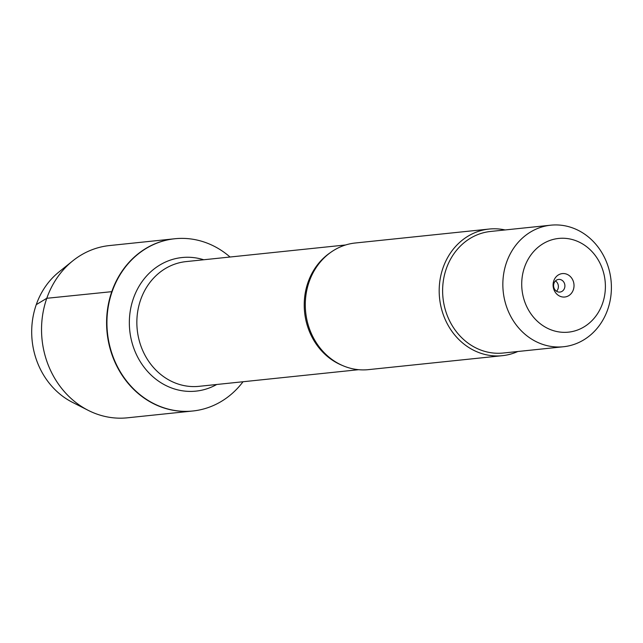 <?xml version="1.0" encoding="UTF-8"?>
<svg xmlns="http://www.w3.org/2000/svg" width="643" height="643" viewBox="0 0 643 643"><rect width="100%" height="100%" fill="white"/><g stroke="black" fill="none" stroke-linecap="round" stroke-linejoin="round"><path stroke-width="0.96" d="M243.03 381.741A86.588 76.806 -96 0 1 192.82 410.998A86.588 76.806 -96 0 1 112.179 291.472A86.588 76.806 -96 0 1 174.864 238.746A86.588 76.806 -96 0 1 230.033 257.015M174.695 238.77A86.588 76.806 84 0 0 174.526 238.786A86.588 76.806 84 0 0 111.842 291.504A86.588 76.806 84 0 0 192.482 411.03A86.588 76.806 84 0 0 192.651 411.014M489.13 229.053L355.233 243.006A63.657 56.463 84 0 0 309.154 281.763A63.657 56.463 84 0 0 307.169 288.554A63.657 56.463 84 0 0 312.008 334.979A63.657 56.463 84 0 0 368.431 369.637L502.328 355.683A63.657 56.463 -96 0 1 443.043 267.809A63.657 56.463 -96 0 1 489.13 229.053A63.657 56.463 -96 0 1 505.117 229.945M517.792 351.512A63.657 56.463 -96 0 1 502.328 355.683M553.808 280.758A11.775 10.449 -96 0 1 571.715 278.17A11.775 10.449 -96 0 1 565.133 296.97A11.775 10.449 -96 0 1 553.808 280.758M602.539 303.472A47.108 41.779 84 0 0 578.748 241.897A47.108 41.779 84 0 0 524.567 267.126A47.108 41.779 84 0 0 548.358 328.702A47.108 41.779 84 0 0 602.539 303.472M506.547 262.392A61.109 54.205 84 0 0 563.453 346.746A61.109 54.205 84 0 0 607.699 309.54A61.109 54.205 84 0 0 550.786 225.187A61.109 54.205 84 0 0 506.547 262.392M563.453 346.746L503.236 353.023A61.109 54.205 -96 0 1 446.322 268.67A61.109 54.205 -96 0 1 490.561 231.464L550.786 225.187M553.985 283.29A6.366 5.642 84 0 0 559.908 292.075A6.366 5.642 84 0 0 564.867 285.162A6.366 5.642 84 0 0 558.59 279.416A6.366 5.642 84 0 0 553.985 283.29M556.533 291.247A6.366 5.642 84 0 0 558.003 288.884A6.366 5.642 84 0 0 555.456 280.927M174.526 238.786L109.479 245.562A86.588 76.806 84 0 0 72.659 260.945A86.588 76.806 84 0 0 42.06 339.649A86.588 76.806 84 0 0 88.228 410.355A86.588 76.806 84 0 0 127.427 417.813L192.482 411.03A86.588 76.806 -96 0 1 107.116 332.873A86.588 76.806 -96 0 1 174.526 238.786L174.864 238.746M88.228 410.355L72.386 402.301A75.464 66.936 -96 0 1 32.15 340.686A75.464 66.936 -96 0 1 58.81 272.093L72.659 260.945M112.123 291.633L46.786 298.288L36.273 304.637M342.197 365.377A62.701 55.62 -96 0 1 308.029 282.333A62.701 55.62 -96 0 1 330.438 252.586M345.645 244.967L186.044 261.605A62.701 55.62 84 0 0 140.648 299.783A62.701 55.62 84 0 0 199.041 386.33L358.641 369.693M216.715 384.49A67.153 59.566 -96 0 1 149.232 373.213A67.153 59.566 -96 0 1 133.414 298.432A67.153 59.566 -96 0 1 203.718 259.764"/></g></svg>
